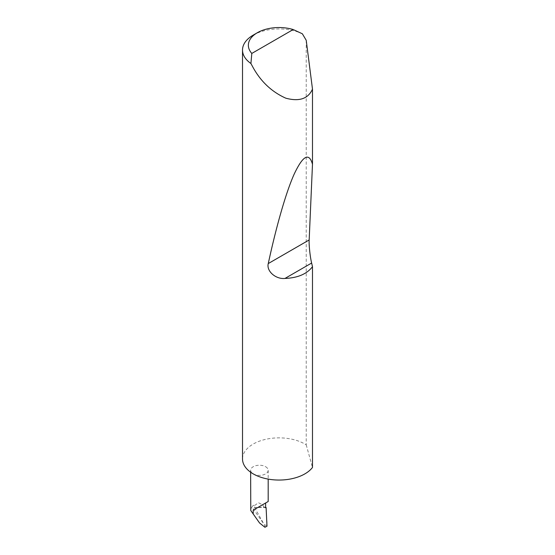 <?xml version="1.0" encoding="UTF-8"?>
<svg xmlns="http://www.w3.org/2000/svg" width="555" height="555" viewBox="0 0 555 555"><rect width="100%" height="100%" fill="white"/><g stroke="black" fill="none" stroke-linecap="round" stroke-linejoin="round"><path stroke-width="0.42" stroke-dasharray="2.77 2.08" d="M253.212 35.118A36.54 21.097 180 0 1 302.364 33.793M306.228 40.314L306.228 444.86A36.54 21.097 0 0 0 304.889 444.042A36.54 21.097 0 0 0 265.068 439.47A36.54 21.097 0 0 0 242.514 458.957M265.616 466.713A8.769 5.064 180 0 1 268.183 470.293A8.769 5.064 180 0 1 262.772 474.976A8.769 5.064 180 0 1 253.212 473.88A8.769 5.064 180 0 1 250.645 470.293A8.769 5.064 180 0 1 256.056 465.617A8.769 5.064 180 0 1 265.616 466.713M254.689 505.459L258.464 502.726L262.536 504.772L264.118 507.076L254.606 507.561L254.689 505.459C253.586 505.029 252.685 505.57 251.984 507.097L264.409 524.78C265.04 526.175 265.207 527 264.901 527.25M254.606 507.561L263.75 523.802M264.409 524.78L266.733 525.439L266.997 526.209M266.095 507.492L265.04 507.464A8.769 5.064 180 0 1 265.616 507.769M266.997 521.839L266.733 525.439M264.118 507.076A8.769 5.064 180 0 1 265.04 507.464L254.599 507.568M251.984 507.097L250.652 509.046M306.228 444.86L312.486 467.463M268.183 470.293L268.183 479.104M250.645 470.293L250.645 472.229"/><path stroke-width="0.83" d="M251.81 53.433L293.2 29.54L302.364 33.793L306.228 40.314L312.486 89.133C308.171 98.797 299.27 101.808 285.776 98.173C271.901 91.929 261.044 81.786 253.212 67.738L250.916 63.499A36.54 21.097 180 0 1 242.514 50.033A36.54 21.097 180 0 1 253.212 35.118L257.347 32.731A30.692 17.718 0 0 0 251.81 53.433L250.916 63.499M242.514 50.033L242.514 458.957A36.54 21.097 0 0 0 253.212 473.873A36.54 21.097 0 0 0 312.486 467.463L312.486 266.691C306.887 274.01 297.716 277.93 284.979 278.437C275.904 279.442 266.268 271.263 268.259 263.576C275.946 227.98 285.742 192.856 294.212 174.055C302.981 155.49 309.073 152.216 312.486 164.238L309.17 239.954C308.809 244.63 310.169 257.326 311.632 263.042L312.486 266.691M312.486 89.133L312.486 164.238M250.645 472.229L250.77 510.503L253.212 513.958L253.212 510.156L265.616 502.996C268.897 501.096 268.897 501.096 265.616 502.996L265.616 507.769L266.095 507.492L265.04 507.464M268.183 479.104L268.183 501.512L253.212 510.156M250.77 510.503L259.553 522.976L264.901 527.25L266.997 526.209L266.095 507.492M259.553 522.976L253.212 513.958M293.2 29.54A30.692 17.718 0 0 0 257.347 32.731M311.632 263.042L284.979 278.437M309.17 239.954L268.259 263.576"/></g></svg>
